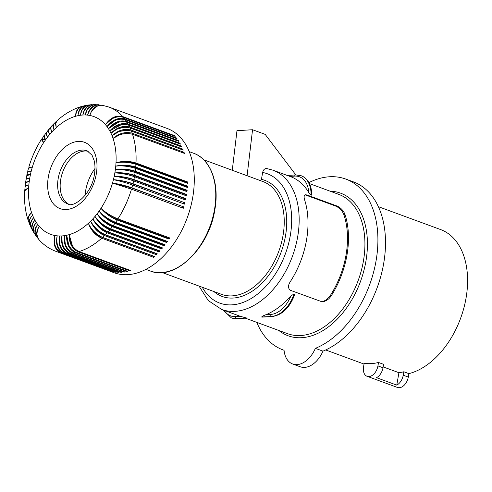 <?xml version="1.0" encoding="UTF-8"?>
<svg xmlns="http://www.w3.org/2000/svg" width="492" height="492" viewBox="0 0 492 492"><rect width="100%" height="100%" fill="white"/><g stroke="black" fill="none" stroke-linecap="round" stroke-linejoin="round"><path stroke-width="0.74" d="M301.227 175.749A28.272 18.284 110.2 0 1 301.35 175.798L301.098 175.706A28.272 18.284 110.2 0 1 311.079 195.084L311.817 194.85C311.541 185.072 308.053 178.719 301.35 175.798A28.272 18.284 110.2 0 1 311.331 195.176M262.556 317.119L271.879 316.479A1.593 1.168 86.5 0 0 272.242 316.534L262.556 317.119M308.921 182.6A90.995 58.862 110.2 0 1 345.771 179.07A90.995 58.862 110.2 0 1 375.931 261.584A90.995 58.862 110.2 0 1 315.378 348.361A24.735 16.002 110.2 0 1 292.654 363.988A24.735 16.002 110.2 0 1 284.05 350.255A90.995 58.862 110.2 0 1 282.968 349.88A90.995 58.862 110.2 0 1 256.793 322.371M345.771 179.07L353.361 181.855A90.995 58.862 110.2 0 1 383.52 264.376A90.995 58.862 110.2 0 1 322.967 351.147A24.735 16.002 110.2 0 1 300.243 366.774L292.654 363.988M232.273 170.281L236.972 130.675L252.55 129.734L247.095 175.73M295.84 174.924L265.194 134.384L252.55 129.734M378.532 362.469A76.328 49.372 110.2 0 1 364.154 363.342L363.557 366.78A10.603 6.857 110.2 0 0 367.087 376.294A10.603 6.857 110.2 0 0 377.936 365.907L378.532 362.469L383.588 364.332L382.997 367.77A10.603 6.857 110.2 0 1 376.54 377.69L396.773 385.131A10.603 6.857 110.2 0 0 403.231 375.205L403.827 371.767A76.328 49.372 110.2 0 1 398.92 372.696L396.773 385.131M378.373 206.677L440.617 229.567A76.328 49.372 110.2 0 1 466.047 298.066A76.328 49.372 110.2 0 1 408.883 373.631L408.292 377.069A10.603 6.857 110.2 0 1 397.444 387.45L367.087 376.294M311.079 195.084L308.767 192.544A74.212 48.001 110.2 0 0 290.655 176.69L272.949 170.177A74.212 48.001 110.2 0 1 297.672 236.775A74.212 48.001 110.2 0 1 221.732 309.48L239.438 315.987A74.212 48.001 110.2 0 0 240.274 316.282L246.652 318.084L236.935 318.675L231.529 317.906A28.272 18.284 -69.8 0 0 236.578 318.619L246.332 317.918M305.015 194.863L307.002 194.986L305.335 194.764L304.37 195.447L304.038 196.997L304.56 199.703A74.212 48.001 110.2 0 1 306.522 240.035A74.212 48.001 110.2 0 1 290.44 281.455C287.845 285.44 287.875 288.41 290.532 290.354L321.799 301.725L323.89 301.559L326.381 300.563L328.92 298.705L330.907 296.332L329.732 296.405L325.827 300.231L322.069 301.75M307.002 194.986L337.358 206.142C341.067 208.024 343.619 210.84 345.027 214.586A74.212 48.001 110.2 0 1 346.995 254.911A74.212 48.001 110.2 0 1 330.907 296.332M267.34 168.688C264.967 168.159 263.404 169.42 262.648 172.471L261.418 179.555L260.532 180.669M261.867 317.088L261.615 316.989C262.365 316.239 263.804 315.483 265.926 314.726L270.754 314.437A1.593 1.168 86.5 0 0 271.627 316.387A28.272 18.284 -69.8 0 0 293.988 294.025L294.53 294.413L294.456 295.231C289.437 307.986 282.033 315.083 272.242 316.534M383.145 366.897L398.92 372.696M403.827 371.767L408.883 373.631M315.378 348.361L322.967 351.147M270.754 314.437A26.679 17.257 -69.8 0 0 290.913 295.913L293.988 294.025M290.913 295.913A74.212 48.001 110.2 0 1 265.926 314.726M305.71 195.06L336.061 206.222C339.806 208.122 342.401 210.933 343.853 214.653L345.027 214.586M329.732 296.405A72.798 47.091 -69.8 0 0 343.853 214.653M28.302 220.748L28.075 217.513L29.286 214.979L31.568 212.55L30.08 214.26M94.974 168.504A35.338 22.86 -69.8 0 0 85.651 190.644A35.338 22.86 -69.8 0 0 85.061 195.465M68.775 204.198A28.272 18.284 110.2 0 1 60.725 179.426A28.272 18.284 110.2 0 1 88.222 151.302M29.551 224.143L28.222 220.355L28.278 218.116L29.391 215.293L31.568 212.55A62.724 40.572 110.2 0 1 28.622 188.165L25.885 189.568M29.354 223.7L29.262 220.035L31.224 216.8M174.297 136.044L174.543 135.632L122.692 116.567A76.857 49.717 110.2 0 0 108.953 107.059L167.126 128.443A76.857 49.717 110.2 0 1 192.729 197.421A76.857 49.717 110.2 0 1 114.082 272.722L55.904 251.332C49.378 248.891 43.745 245.016 39.009 239.702L37.54 237.279L36.925 234.057L37.374 230.484L38.671 227.199M186.407 195.096A76.857 49.717 110.2 0 1 186.29 195.779L134.439 176.714C127.723 174.451 121.198 173.178 114.851 172.895C121.278 172.551 127.557 173.412 133.683 175.484L185.533 194.549L186.523 194.42A76.857 49.717 110.2 0 1 186.407 195.096M134.439 176.714A76.857 49.717 110.2 0 1 133.898 179.518L185.748 198.583A76.857 49.717 110.2 0 1 185.459 199.949L133.609 180.884C126.905 178.571 120.435 177.04 114.199 176.296C120.558 176.382 126.801 177.471 132.92 179.568L184.771 198.633L185.748 198.583M133.609 180.884A76.857 49.717 110.2 0 1 132.963 183.682L184.814 202.747A76.857 49.717 110.2 0 1 184.469 204.106L132.619 185.047C125.927 182.686 119.525 180.902 113.412 179.697C119.685 180.207 125.884 181.53 131.997 183.657L184.814 202.747M132.619 185.047A76.857 49.717 110.2 0 1 131.862 187.833L183.713 206.898A76.857 49.717 110.2 0 1 183.319 208.251L131.469 189.186L112.496 183.079L130.921 187.729L183.713 206.898M131.469 189.186A76.857 49.717 110.2 0 1 117.92 218.891L169.771 237.956A76.857 49.717 110.2 0 1 169.027 239.1L117.176 220.035C110.663 217.304 105.263 213.405 100.971 208.344C105.374 213.177 110.565 216.806 116.555 219.223L168.405 238.288L169.027 239.1M117.176 220.035A76.857 49.717 110.2 0 1 115.602 222.347L167.452 241.412A76.857 49.717 110.2 0 1 166.671 242.513L114.82 223.448C108.338 220.68 103.086 216.578 99.07 211.142C103.215 216.32 108.277 220.133 114.249 222.575A12.706 8.216 -69.8 0 0 114.605 222.089A12.706 8.216 -69.8 0 0 114.679 221.984M114.82 223.448A76.857 49.717 110.2 0 1 113.178 225.668L165.035 244.733A76.857 49.717 110.2 0 1 164.217 245.785L112.367 226.72C105.909 223.915 100.817 219.623 97.078 213.835C100.965 219.34 105.885 223.325 111.838 225.785L163.688 244.85L164.217 245.785M112.367 226.72A76.857 49.717 110.2 0 1 110.663 228.842L162.514 247.907A76.857 49.717 110.2 0 1 161.671 248.909L109.814 229.844C103.388 227.009 98.455 222.525 95.005 216.4C98.621 222.218 103.4 226.369 109.341 228.854A12.706 8.216 -69.8 0 0 109.685 228.454M109.814 229.844A76.857 49.717 110.2 0 1 108.049 231.855L159.906 250.92A76.857 49.717 110.2 0 1 159.033 251.873L107.182 232.808C100.78 229.936 96.014 225.281 92.865 218.842C96.204 224.949 100.835 229.26 106.752 231.763L158.602 250.828A12.706 8.216 -69.8 0 0 158.879 250.545M107.182 232.808A76.857 49.717 110.2 0 1 105.362 234.702L157.212 253.767A76.857 49.717 110.2 0 1 156.315 254.665L104.464 235.6C98.099 232.704 93.498 227.882 90.663 221.142C93.714 227.532 98.191 231.984 104.089 234.506L155.939 253.571L156.315 254.665M104.464 235.6A76.857 49.717 110.2 0 1 102.6 237.378L154.451 256.443A76.857 49.717 110.2 0 1 153.535 257.279L101.684 238.214C95.343 235.287 90.915 230.317 88.4 223.3C91.161 229.942 95.479 234.536 101.358 237.07L153.209 256.135L153.535 257.279M101.684 238.214A76.857 49.717 110.2 0 1 79.052 251.553L130.909 270.612A76.857 49.717 110.2 0 1 129.925 270.901L78.068 251.836C71.992 248.774 69.021 243.042 69.157 234.641L72.435 245.822M78.068 251.836A76.857 49.717 110.2 0 1 76.051 252.347L127.902 271.412A76.857 49.717 110.2 0 1 126.924 271.621L75.073 252.556C69.028 249.487 66.242 243.725 66.709 235.262L68.775 245.139M75.073 252.556A76.857 49.717 110.2 0 1 73.068 252.913L124.919 271.978A76.857 49.717 110.2 0 1 123.947 272.113L72.096 253.048C66.088 249.979 63.48 244.192 64.274 235.693L65.331 244.069M72.096 253.048A76.857 49.717 110.2 0 1 70.11 253.245L121.967 272.31A76.857 49.717 110.2 0 1 121.007 272.365L69.157 253.306C63.173 250.231 60.744 244.444 61.869 235.932L62.152 242.654M69.157 253.306A76.857 49.717 110.2 0 1 67.195 253.343L119.052 272.408A76.857 49.717 110.2 0 1 118.105 272.39L66.254 253.325C60.307 250.256 58.05 244.475 59.495 235.982L59.286 240.975M66.254 253.325A76.857 49.717 110.2 0 1 64.329 253.208L116.18 272.273A76.857 49.717 110.2 0 1 115.257 272.181L63.406 253.116C57.484 250.047 55.405 244.29 57.164 235.84L56.752 239.173M63.406 253.116A76.857 49.717 110.2 0 1 61.518 252.839L113.369 271.904A76.857 49.717 110.2 0 1 112.465 271.732L60.614 252.667C54.729 249.61 52.816 243.891 54.876 235.508L54.495 237.439M25.486 183.245L26.088 179.383L27.392 178.584L29.772 178.055L26.894 178.787M25.418 182.84L26.347 181.985L29.249 181.443L26.383 182.44M25.006 187.175L25.516 183.196L26.845 182.194L29.249 181.443A62.724 40.572 110.2 0 1 29.772 178.055A62.724 40.572 110.2 0 1 30.424 174.654L27.62 175.041L27.527 175.429M24.957 186.763L25.916 185.65L28.868 184.82L26.051 186.037M24.698 191.087L25.098 186.991L26.445 185.785L28.868 184.82A62.724 40.572 110.2 0 1 29.249 181.443M24.649 190.668L25.639 189.285L28.622 188.165A62.724 40.572 110.2 0 1 28.868 184.82M26.137 179.316L26.808 175.558L30.424 174.654A62.724 40.572 110.2 0 1 31.211 171.253L28.518 171.216L28.413 171.597M26.039 178.916L27.171 178.239L29.772 178.055M26.992 175.398L26.826 174.949L27.423 174.642L30.424 174.654M28.093 171.517L27.73 171.093L28.61 167.987L32.128 167.87L29.563 167.409L29.446 167.778M27.73 171.093L31.211 171.253A62.724 40.572 110.2 0 1 32.128 167.87A62.724 40.572 110.2 0 1 43.653 142.606L42.134 139.968M29.489 167.649L29.016 167.169L32.128 167.87M48.929 129.242L48.222 131.18L49.618 134.55L48.653 131.659M48.616 129.531L46.328 132.932L46.592 134.999L47.546 137.114L46.402 134.267M46.5 132.28L45.959 134.008L47.546 137.114A62.724 40.572 110.2 0 1 49.618 134.55A62.724 40.572 110.2 0 1 51.758 132.108L50.965 129.224M46.193 132.569L44.096 135.921L45.559 139.808L44.225 137.04M44.182 135.441L43.782 136.967L45.559 139.808A62.724 40.572 110.2 0 1 47.546 137.114M43.88 135.724L41.961 139.039L43.653 142.606A62.724 40.572 110.2 0 1 45.559 139.808M51.463 126.333L50.559 128.492L51.758 132.108A62.724 40.572 110.2 0 1 53.96 129.808L53.333 126.954M51.137 126.622L48.64 130.079L48.69 131.887L49.618 134.55M54.095 123.572L51.752 125.952L51.039 127.373L50.971 129.291L51.758 132.108M56.832 120.958L55.928 121.924L55.448 123.578L56.223 127.649L55.75 124.863M56.475 121.235L54.108 123.56L53.505 124.82L53.327 126.85L53.96 129.808A62.724 40.572 110.2 0 1 56.223 127.649A62.724 40.572 110.2 0 1 75.467 116.309L75.657 114.87M81.635 106.475L81.137 106.604C72.545 109.267 64.557 113.935 57.183 120.595L55.842 123.221L56.223 127.649M92.01 104.642L88.806 105.368L86.241 107.238L83.978 110.651L82.939 114.218M91.469 104.661L87.724 105.196L84.513 107.065L81.998 110.325L80.547 114.255M88.517 104.993L85.497 105.921L83.13 107.945L81.168 111.493L80.35 115.257A62.724 40.572 110.2 0 1 82.754 115.017A62.724 40.572 110.2 0 1 85.128 114.968A62.724 40.572 110.2 0 1 87.459 115.11L87.601 114.648M87.988 105.054L84.335 105.854L81.715 107.533L79.353 110.78L78.117 114.47M85.055 105.608L82.207 106.721L80.048 108.892L78.579 111.967L77.914 115.688A62.724 40.572 110.2 0 1 80.35 115.257M84.544 105.706L80.965 106.758L78.173 109.015L76.463 111.985L75.467 116.309A62.724 40.572 110.2 0 1 77.914 115.688M95.516 104.568L93.105 104.765L91.155 105.516L87.81 108.486L86.266 111.167L85.128 114.968L87.182 110.036L90.466 106.426L93.96 104.784L98.462 104.716L94.907 105.208L91.629 107.293L89.046 110.725L87.459 115.11A62.724 40.572 110.2 0 1 89.747 115.442L89.87 115.079M94.962 104.55L90.602 104.944L87.275 106.813L84.298 110.632L82.754 115.017M102.484 105.288L98.677 105.263L94.698 107.262L91.506 111.069L89.747 115.442A62.724 40.572 110.2 0 1 105.436 124.667L111.918 118.88M101.93 105.171L97.287 104.882L93.16 106.616L89.716 110.208L87.459 115.11M108.953 107.059L102.182 105.251L100.036 105.319L97.348 106.149L93 109.55L91.112 112.287L89.747 115.442M122.692 116.567C116.124 115.011 110.368 117.705 105.436 124.667C110.761 118.16 116.727 115.706 123.338 117.305A76.857 49.717 110.2 0 1 124.624 118.898C118.031 117.311 112.151 119.876 106.992 126.592C112.52 120.368 118.597 118.068 125.226 119.697A76.857 49.717 110.2 0 1 126.419 121.413C119.808 119.808 113.812 122.225 108.443 128.67C114.15 122.748 120.331 120.62 126.979 122.28A76.857 49.717 110.2 0 1 128.08 124.119L179.931 143.178A76.857 49.717 110.2 0 1 180.441 144.101L128.59 125.042C121.924 123.351 115.657 125.3 109.778 130.903L121.487 124.587M128.08 124.119C121.444 122.483 115.343 124.74 109.778 130.903A62.724 40.572 110.2 0 1 110.995 133.27L117.213 128.941L124.335 127.274M179.488 143.75L179.931 143.178M126.979 122.28L178.83 141.345A76.857 49.717 110.2 0 0 178.27 140.478L177.901 141.001M126.419 121.413L178.27 140.478M105.436 124.667A62.724 40.572 110.2 0 1 106.992 126.592A62.724 40.572 110.2 0 1 108.443 128.67L118.443 122.274M124.624 118.898L176.474 137.957A76.857 49.717 110.2 0 1 177.077 138.762L125.226 119.697M106.992 126.592L115.233 120.362M176.167 138.43L176.474 137.957M123.338 117.305L175.189 136.37A76.857 49.717 110.2 0 0 174.543 135.632M128.59 125.042A76.857 49.717 110.2 0 1 129.593 126.991C122.939 125.325 116.739 127.422 110.995 133.27A62.724 40.572 110.2 0 1 112.084 135.774L119.125 131.45L126.936 130.282M180.921 146.671L181.443 146.056A76.857 49.717 110.2 0 1 181.911 147.034L130.054 127.969C123.375 126.247 117.022 128.012 110.995 133.27M130.054 127.969A76.857 49.717 110.2 0 1 130.958 130.036C124.291 128.338 118 130.251 112.084 135.774C118.252 130.872 124.679 129.304 131.37 131.063A76.857 49.717 110.2 0 1 132.17 133.227L184.02 152.292A76.857 49.717 110.2 0 1 184.383 153.369L132.532 134.31C125.829 132.514 119.335 133.879 113.055 138.4L120.891 134.175L129.285 133.572M132.17 133.227C125.485 131.499 119.113 133.221 113.055 138.4A62.724 40.572 110.2 0 1 116.001 162.784C122.526 161.173 128.855 161.358 134.993 163.338L186.843 182.403L187.852 182.046A76.857 49.717 110.2 0 1 187.778 183.381L135.927 164.316C129.193 162.182 122.551 161.671 116.001 162.784A62.724 40.572 110.2 0 1 115.755 166.13C122.268 164.931 128.584 165.343 134.716 167.354L186.573 186.419L187.575 186.136A76.857 49.717 110.2 0 1 187.446 187.483L135.595 168.418C128.873 166.241 122.256 165.478 115.755 166.13A62.724 40.572 110.2 0 1 115.374 169.506C121.85 168.731 128.154 169.365 134.279 171.407L186.136 190.472L187.132 190.263A76.857 49.717 110.2 0 1 186.954 191.622L135.097 172.557C128.381 170.337 121.807 169.316 115.374 169.506A62.724 40.572 110.2 0 1 114.851 172.895A62.724 40.572 110.2 0 1 114.199 176.296A62.724 40.572 110.2 0 1 113.412 179.697A62.724 40.572 110.2 0 1 112.496 183.079A62.724 40.572 110.2 0 1 100.971 208.344A62.724 40.572 110.2 0 1 99.07 211.142A62.724 40.572 110.2 0 1 97.078 213.835A62.724 40.572 110.2 0 1 95.005 216.4A62.724 40.572 110.2 0 1 92.865 218.842A62.724 40.572 110.2 0 1 90.663 221.142A62.724 40.572 110.2 0 1 88.4 223.3A62.724 40.572 110.2 0 1 69.157 234.641A62.724 40.572 110.2 0 1 66.709 235.262A62.724 40.572 110.2 0 1 64.274 235.693A62.724 40.572 110.2 0 1 61.869 235.932A62.724 40.572 110.2 0 1 59.495 235.982A62.724 40.572 110.2 0 1 57.164 235.84A62.724 40.572 110.2 0 1 54.876 235.508A62.724 40.572 110.2 0 1 39.188 226.283A62.724 40.572 110.2 0 1 37.632 224.358L36.974 225.441M183.325 152.981L184.02 152.292M131.37 131.063L183.221 150.128A76.857 49.717 110.2 0 0 182.809 149.101L130.958 130.036M135.097 172.557A76.857 49.717 110.2 0 1 134.673 175.355L186.523 194.42M134.673 175.355C127.945 173.166 121.34 172.348 114.851 172.895M134.181 172.237A12.706 8.216 -69.8 0 0 134.211 172.016A12.706 8.216 -69.8 0 0 134.279 171.407M186.136 190.472A12.706 8.216 110.2 0 1 186.031 191.283M135.595 168.418A76.857 49.717 110.2 0 1 135.282 171.198L187.132 190.263M135.282 171.198C128.553 169.057 121.911 168.492 115.374 169.506M135.927 164.316A76.857 49.717 110.2 0 1 135.724 167.071L187.575 186.136M135.724 167.071C128.99 164.974 122.336 164.66 115.755 166.13M134.66 168.092A12.706 8.216 -69.8 0 0 134.673 167.957A12.706 8.216 -69.8 0 0 134.716 167.354M186.573 186.419A12.706 8.216 110.2 0 1 186.511 187.138M133.529 176.394A12.706 8.216 -69.8 0 0 133.584 176.093A12.706 8.216 -69.8 0 0 133.683 175.484M185.533 194.549A12.706 8.216 110.2 0 1 185.386 195.447M133.898 179.518C127.182 177.286 120.614 176.216 114.199 176.296M184.568 199.617A12.706 8.216 -69.8 0 0 184.771 198.633M132.717 180.564A12.706 8.216 -69.8 0 0 132.803 180.183A12.706 8.216 -69.8 0 0 132.92 179.568M131.862 187.833C125.165 185.515 118.707 183.928 112.496 183.079M130.589 188.867A12.706 8.216 -69.8 0 0 130.755 188.338A12.706 8.216 -69.8 0 0 130.921 187.729M182.446 207.931A12.706 8.216 -69.8 0 0 182.772 206.794M110.663 228.842C104.181 226.062 98.966 221.917 95.005 216.4M111.838 225.785A12.706 8.216 -69.8 0 0 112.213 225.324A12.706 8.216 -69.8 0 0 112.231 225.293M164.07 244.376A12.706 8.216 110.2 0 1 163.688 244.85M113.178 225.668C106.678 222.925 101.309 218.977 97.078 213.835M115.602 222.347C109.076 219.641 103.56 215.908 99.07 211.142M114.249 222.575L166.099 241.64L166.671 242.513M166.517 241.068A12.706 8.216 110.2 0 1 166.099 241.64M109.341 228.854L161.192 247.919L161.671 248.909M161.524 247.537A12.706 8.216 110.2 0 1 161.192 247.919M108.049 231.855C101.604 229.044 96.543 224.703 92.865 218.842M158.602 250.828L159.033 251.873M106.752 231.763A12.706 8.216 -69.8 0 0 107.047 231.455M102.6 237.378C96.211 234.506 91.475 229.813 88.4 223.3M70.11 253.245C64.077 250.176 61.328 244.407 61.869 235.932M124.027 271.652L123.947 272.113M73.068 252.913C66.998 249.85 64.065 244.112 64.274 235.693M76.051 252.347C69.95 249.29 66.832 243.595 66.709 235.262M129.98 270.274L129.925 270.901M126.991 271.08L126.924 271.621M121.087 271.984L121.007 272.365M67.195 253.343C61.193 250.274 58.628 244.487 59.495 235.982M61.518 252.839C55.578 249.77 53.364 243.995 54.876 235.508M34.434 233.645L32.54 230.434L31.949 227.556L32.681 223.805L34.846 220.047L33.874 221.431M34.145 233.226L33.265 230.988L33.21 228.522L33.936 225.902L35.375 223.516M36.445 236.541L34.139 233.054L33.493 230.084L34.126 226.197L36.18 222.279A62.724 40.572 110.2 0 1 34.846 220.047A62.724 40.572 110.2 0 1 33.634 217.679L32.49 219.192M36.125 236.135L34.938 233.442L34.895 230.342L35.707 227.599L37.632 224.358A62.724 40.572 110.2 0 1 36.18 222.279M38.659 239.278L36.101 235.957L35.16 232.445L35.688 228.423L37.632 224.358M38.296 238.884L36.869 236.203L36.568 233.067L37.361 229.666L39.188 226.283M32.613 230.6L30.904 227.212L30.572 224.364L31.365 221.265L33.634 217.679A62.724 40.572 110.2 0 1 32.54 215.176A62.724 40.572 110.2 0 1 31.568 212.55M32.355 230.17L31.66 227.913L31.814 225.502L32.755 222.993L34.846 220.047M30.984 227.433L30.27 225.145L30.473 222.845L31.759 219.986L33.634 217.679M30.762 226.996L29.471 223.848L29.379 221.056L30.43 218.085L32.54 215.176M64.329 253.208C58.357 250.139 55.971 244.346 57.164 235.84M79.052 251.553C72.921 248.503 69.618 242.87 69.157 234.641M105.362 234.702C98.941 231.861 94.04 227.341 90.663 221.142M117.92 218.891C111.37 216.228 105.719 212.71 100.971 208.344M168.854 237.618A12.706 8.216 110.2 0 1 168.405 238.288M116.555 219.223A12.706 8.216 -69.8 0 0 116.899 218.719A12.706 8.216 -69.8 0 0 117.01 218.54M132.963 183.682C126.253 181.407 119.734 180.078 113.412 179.697M183.59 203.786A12.706 8.216 -69.8 0 0 183.848 202.722M131.733 184.728A12.706 8.216 -69.8 0 0 131.856 184.266A12.706 8.216 -69.8 0 0 131.997 183.657M132.532 134.31A76.857 49.717 110.2 0 1 135.995 162.981L187.852 182.046M135.995 162.981C129.261 160.927 122.594 160.866 116.001 162.784M186.843 182.403A12.706 8.216 110.2 0 1 186.819 183.024M134.968 163.984A12.706 8.216 -69.8 0 0 134.968 163.934A12.706 8.216 -69.8 0 0 134.993 163.338M182.206 149.752L182.809 149.101M129.593 126.991L181.443 146.056M99.015 104.784L98.462 104.716M81.137 106.604L78.948 107.76L77.016 110.06L75.965 112.637L75.467 116.309M53.757 123.855L52.976 126.327L53.96 129.808M41.986 138.726L41.703 140.048L43.653 142.606M42.503 139.384L45.289 139.445M26.808 174.998L27.675 171.733L31.211 171.253M28.136 220.305C25.277 211.437 24.096 201.868 24.6 191.597L25.615 189.795L28.622 188.165M162.317 272.574L221.554 294.351A60.073 38.862 -69.8 0 0 283.029 235.496A60.073 38.862 -69.8 0 0 263.017 181.585L203.774 159.802M330.089 191.185A75.977 49.145 110.2 0 1 365.9 261.35A75.977 49.145 110.2 0 1 278.872 330.489M377.936 365.907L382.997 367.77M408.292 377.069L403.231 375.205M309.437 183.59L338.711 194.358A74.212 48.001 110.2 0 1 363.434 260.957A74.212 48.001 110.2 0 1 287.494 333.656L245.354 318.164M214.506 209.537A62.724 40.572 -69.8 0 0 193.614 153.246C210.705 159.107 219.666 183.467 214.832 209.758C209.155 248.159 174.654 281.369 150.324 270.987A62.724 40.572 -69.8 0 0 214.506 209.537M262.648 172.471A68.911 44.575 110.2 0 1 279.776 266.455A68.911 44.575 110.2 0 1 202.323 287.285M213.909 291.541A61.838 40 -69.8 0 0 279.388 256.553A61.838 40 -69.8 0 0 261.455 179.389M261.615 316.989L271.879 316.479A28.272 18.284 -69.8 0 0 294.247 294.118M231.4 317.857A28.272 18.284 -69.8 0 0 231.529 317.906L231.277 317.814A28.272 18.284 -69.8 0 0 236.32 318.527A1.593 1.168 86.5 0 1 235.447 316.577L240.274 316.282M301.098 175.706L295.686 174.931A1.593 1.168 86.5 0 0 294.647 176.099A26.679 17.257 110.2 0 1 308.767 192.544M236.935 318.675A1.593 1.168 86.5 0 1 236.578 318.619L246.584 318.01M289.856 176.394L294.647 176.099M224.309 310.427A26.679 17.257 -69.8 0 0 235.447 316.577M336.061 206.222L337.358 206.142M87.127 150.804A28.272 18.284 -69.8 0 0 58.197 178.498A28.272 18.284 -69.8 0 0 67.613 203.866C72.97 208.405 91.666 194.703 94.372 174.678C95.233 169.476 95.177 164.832 94.206 160.749L92.072 155.257L87.127 150.804M48.345 176.929A35.338 22.86 110.2 0 1 78.197 141.413A35.338 22.86 110.2 0 1 96.278 174.02A35.338 22.86 110.2 0 1 66.426 209.537A35.338 22.86 110.2 0 1 48.345 176.929M112.084 135.774A62.724 40.572 110.2 0 1 113.055 138.4M108.443 128.67A62.724 40.572 110.2 0 1 109.778 130.903M60.614 252.667A76.857 49.717 110.2 0 1 55.904 251.332M325.692 349.96L364.031 364.055M282.968 349.88L284.056 350.279M198.989 286.055L208.325 300.618L221.732 309.48M272.949 170.177L266.793 168.547M287.273 175.441L295.686 174.931M150.324 270.987L145.927 269.37M223.19 310.015L231.277 317.814M41.679 138.996C36.088 147.686 31.802 157.089 28.8 167.212M193.614 153.246L189.217 151.628"/></g></svg>
